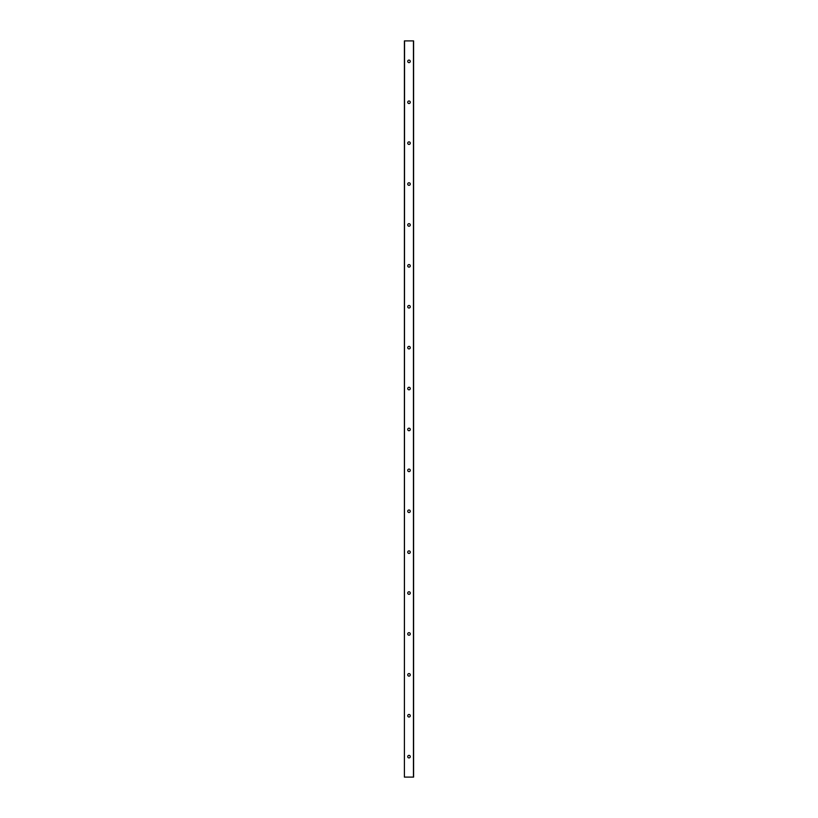 <?xml version="1.0" encoding="UTF-8"?>
<svg xmlns="http://www.w3.org/2000/svg" width="818" height="818" viewBox="0 0 818 818"><rect width="100%" height="100%" fill="white"/><g stroke="black" fill="none" stroke-linecap="round" stroke-linejoin="round"><path stroke-width="1.23" d="M410.278 756.65A1.278 1.278 0 0 1 408.366 757.754A1.278 1.278 0 0 1 408.366 755.546A1.278 1.278 0 0 1 410.278 756.65M404.552 777.1L413.601 777.1L413.601 40.9L404.399 40.9L404.399 777.1L404.552 40.9M410.278 715.75A1.278 1.278 0 0 1 408.366 716.854A1.278 1.278 0 0 1 408.366 714.646A1.278 1.278 0 0 1 410.278 715.75M410.278 674.85A1.278 1.278 0 0 1 408.366 675.954A1.278 1.278 0 0 1 408.366 673.746A1.278 1.278 0 0 1 410.278 674.85M410.278 633.95A1.278 1.278 0 0 1 408.366 635.054A1.278 1.278 0 0 1 408.366 632.846A1.278 1.278 0 0 1 410.278 633.95M410.278 593.05A1.278 1.278 0 0 1 408.366 594.154A1.278 1.278 0 0 1 408.366 591.946A1.278 1.278 0 0 1 410.278 593.05M410.278 552.15A1.278 1.278 0 0 1 408.366 553.254A1.278 1.278 0 0 1 408.366 551.046A1.278 1.278 0 0 1 410.278 552.15M410.278 511.25A1.278 1.278 0 0 1 408.366 512.354A1.278 1.278 0 0 1 408.366 510.146A1.278 1.278 0 0 1 410.278 511.25M410.278 470.35A1.278 1.278 0 0 1 408.366 471.454A1.278 1.278 0 0 1 408.366 469.246A1.278 1.278 0 0 1 410.278 470.35M410.278 429.45A1.278 1.278 0 0 1 408.366 430.554A1.278 1.278 0 0 1 408.366 428.346A1.278 1.278 0 0 1 410.278 429.45M410.278 388.55A1.278 1.278 0 0 1 408.366 389.654A1.278 1.278 0 0 1 408.366 387.446A1.278 1.278 0 0 1 410.278 388.55M410.278 347.65A1.278 1.278 0 0 1 408.366 348.754A1.278 1.278 0 0 1 408.366 346.546A1.278 1.278 0 0 1 410.278 347.65M410.278 306.75A1.278 1.278 0 0 1 408.366 307.854A1.278 1.278 0 0 1 408.366 305.646A1.278 1.278 0 0 1 410.278 306.75M410.278 265.85A1.278 1.278 0 0 1 408.366 266.954A1.278 1.278 0 0 1 408.366 264.746A1.278 1.278 0 0 1 410.278 265.85M410.278 224.95A1.278 1.278 0 0 1 408.366 226.054A1.278 1.278 0 0 1 408.366 223.846A1.278 1.278 0 0 1 410.278 224.95M410.278 184.05A1.278 1.278 0 0 1 408.366 185.154A1.278 1.278 0 0 1 408.366 182.946A1.278 1.278 0 0 1 410.278 184.05M410.278 143.15A1.278 1.278 0 0 1 408.366 144.254A1.278 1.278 0 0 1 408.366 142.046A1.278 1.278 0 0 1 410.278 143.15M410.278 102.25A1.278 1.278 0 0 1 408.366 103.354A1.278 1.278 0 0 1 408.366 101.146A1.278 1.278 0 0 1 410.278 102.25M410.278 61.35A1.278 1.278 0 0 1 408.366 62.454A1.278 1.278 0 0 1 408.366 60.246A1.278 1.278 0 0 1 410.278 61.35M413.448 777.1L413.448 40.9"/></g></svg>
